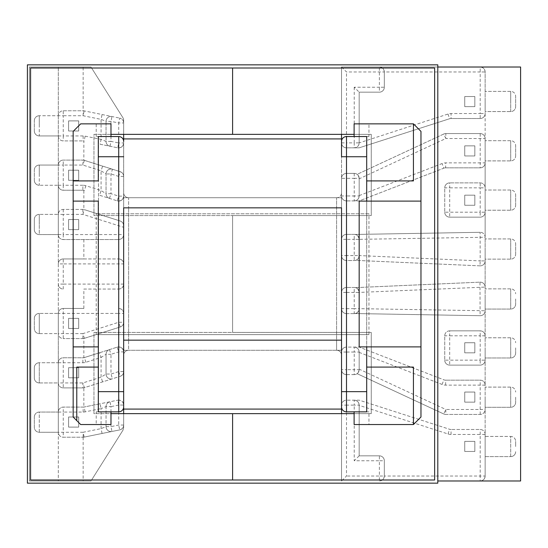 <?xml version="1.0" encoding="UTF-8"?>
<svg xmlns="http://www.w3.org/2000/svg" width="548" height="548" viewBox="0 0 548 548"><rect width="100%" height="100%" fill="white"/><g stroke="black" fill="none" stroke-linecap="round" stroke-linejoin="round"><path stroke-width="0.41" stroke-dasharray="2.74 2.06" d="M515.647 106.627L515.647 96.332L515.647 106.627A4.953 4.953 0 0 1 510.695 111.58L485.144 111.58L485.144 101.476L485.144 111.58L510.695 111.58A4.953 4.953 0 0 0 515.647 106.627A4.953 4.953 0 0 1 510.695 111.58L510.695 101.476L510.695 111.58M515.647 155.947L515.647 145.652L515.647 155.947A4.953 4.953 0 0 1 510.695 160.9L485.144 160.9L485.144 150.796L485.144 160.9L510.695 160.9A4.953 4.953 0 0 0 515.647 155.947M515.647 205.267L515.647 194.972L515.647 205.267A4.953 4.953 0 0 1 510.695 210.22L485.144 210.22L485.144 200.116L485.144 210.22L510.695 210.22A4.953 4.953 0 0 0 515.647 205.267M515.647 254.19L515.647 243.894L515.647 254.19A4.953 4.953 0 0 1 510.695 259.142L485.144 259.142L485.144 249.045L485.144 259.142L510.695 259.142A4.953 4.953 0 0 0 515.647 254.19M515.647 298.955L515.647 304.106A4.953 4.953 0 0 1 510.695 309.058L485.144 309.058L485.144 298.955L485.144 309.058L510.695 309.058A4.953 4.953 0 0 0 515.647 304.106L515.647 298.955M515.647 347.884L515.647 353.028A4.953 4.953 0 0 1 510.695 357.981L485.144 357.981L485.144 347.884L485.144 357.981L510.695 357.981A4.953 4.953 0 0 0 515.647 353.028L515.647 347.884M515.647 397.204L515.647 402.348A4.953 4.953 0 0 1 510.695 407.301L485.144 407.301L485.144 397.204L485.144 407.301L510.695 407.301A4.953 4.953 0 0 0 515.647 402.348L515.647 397.204M515.647 446.524L515.647 441.373L515.647 446.524M510.695 456.621A4.953 4.953 0 0 0 515.647 451.668A4.953 4.953 0 0 1 510.695 456.621L485.144 456.621L485.144 446.524L485.144 456.621L510.695 456.621L510.695 436.42L485.144 436.42L485.144 446.524L485.144 436.42L510.695 436.42A4.953 4.953 0 0 1 515.647 441.373A4.953 4.953 0 0 0 510.695 436.42L510.695 456.621A4.953 4.953 0 0 0 515.647 451.668M83.851 387.799L84.385 387.662L82.885 382.942L82.885 387.895A4.953 4.953 0 0 0 84.385 387.662L120.204 376.312L84.385 387.662A4.953 4.953 0 0 1 82.885 387.895L63.253 387.895L82.885 387.895A4.953 4.953 0 0 0 83.851 387.799L83.851 407.054A4.953 4.953 0 0 1 83.152 407.102L63.253 407.102A4.953 4.953 0 0 0 58.3 412.055L58.3 432.262L39.285 432.262L39.285 412.055A4.953 4.953 0 0 0 34.332 417.007A4.953 4.953 0 0 1 39.285 412.055L39.285 432.262A4.953 4.953 0 0 1 34.332 427.31L34.332 417.007L34.332 427.31A4.953 4.953 0 0 0 39.285 432.262L58.3 432.262L58.3 412.055L58.3 432.262A4.953 4.953 0 0 0 63.253 437.215L83.152 437.215L63.253 437.215L63.253 412.055L83.152 412.055A9.905 9.905 0 0 0 85.125 411.856L101.085 408.616L100.099 403.766L84.139 407.006L117.724 400.191L100.099 403.766M83.851 338.479L120.204 326.992L84.385 338.342A4.953 4.953 0 0 1 82.885 338.575L63.253 338.575L82.885 338.575A4.953 4.953 0 0 0 83.851 338.479L83.851 357.693A4.953 4.953 0 0 1 82.885 357.782L63.253 357.782A4.953 4.953 0 0 0 58.3 362.735L58.3 382.942L39.285 382.942L39.285 362.735A4.953 4.953 0 0 0 34.332 367.687A4.953 4.953 0 0 1 39.285 362.735L39.285 382.942A4.953 4.953 0 0 1 34.332 377.99L34.332 367.687L34.332 377.99A4.953 4.953 0 0 0 39.285 382.942L58.3 382.942L58.3 362.735L58.3 382.942A4.953 4.953 0 0 0 63.253 387.895L63.253 362.735L82.885 362.735A9.905 9.905 0 0 0 85.878 362.276L101.085 357.454L99.585 352.734L84.385 357.556L117.217 347.151L99.585 352.734M83.851 289.056L118.711 289.056L83.851 289.056L83.851 308.462L63.253 308.462A4.953 4.953 0 0 0 58.3 313.415L58.3 333.622L39.285 333.622L39.285 313.415A4.953 4.953 0 0 0 34.332 318.367A4.953 4.953 0 0 1 39.285 313.415L39.285 333.622A4.953 4.953 0 0 1 34.332 328.67L34.332 318.367L34.332 328.67A4.953 4.953 0 0 0 39.285 333.622L58.3 333.622L58.3 313.415L58.3 333.622A4.953 4.953 0 0 0 63.253 338.575L63.253 313.415L118.711 313.415L118.711 322.272L120.204 326.992C122.375 326.156 123.526 324.587 123.663 322.272L123.663 120.341A4.953 4.953 0 0 0 122.903 117.697L90.982 67.014L29.38 67.014L29.38 480.986L58.3 480.986L58.3 432.262A4.953 4.953 0 0 0 63.253 437.215M83.851 239.538L83.851 258.944L118.711 258.944L63.253 258.944A4.953 4.953 0 0 0 58.3 263.896L58.3 234.585L39.285 234.585L39.285 224.481L39.285 234.585A4.953 4.953 0 0 1 34.332 229.633L34.332 219.33L34.332 229.633A4.953 4.953 0 0 0 39.285 234.585L58.3 234.585L58.3 214.378L58.3 234.585A4.953 4.953 0 0 0 63.253 239.538L118.711 239.538L63.253 239.538A4.953 4.953 0 0 1 58.3 234.585L58.3 185.265A4.953 4.953 0 0 0 63.253 190.218L82.885 190.218L63.253 190.218A4.953 4.953 0 0 1 58.3 185.265L39.285 185.265L58.3 185.265L58.3 135.945A4.953 4.953 0 0 0 63.253 140.898L83.152 140.898L63.253 140.898A4.953 4.953 0 0 1 58.3 135.945L39.285 135.945L58.3 135.945L58.3 67.014L58.3 480.986L90.982 480.986L29.38 480.986L29.38 67.014L90.982 67.014L122.903 117.697L123.663 120.341L123.663 134.356M34.332 180.313L34.332 170.01L34.332 180.313A4.953 4.953 0 0 0 39.285 185.265A4.953 4.953 0 0 1 34.332 180.313A4.953 4.953 0 0 0 39.285 185.265L39.285 175.161L39.285 185.265M34.332 130.993L34.332 120.69L34.332 130.993A4.953 4.953 0 0 0 39.285 135.945A4.953 4.953 0 0 1 34.332 130.993A4.953 4.953 0 0 0 39.285 135.945L39.285 125.841L39.285 135.945M78.7 427.111L68.596 427.111L68.596 417.007L78.7 417.007L78.7 427.111L68.596 427.111L68.596 417.007L78.7 417.007L78.7 427.111M78.7 377.791L68.596 377.791L68.596 367.687L78.7 367.687L78.7 377.791L68.596 377.791L68.596 367.687L78.7 367.687L78.7 377.791M78.7 328.471L68.596 328.471L68.596 318.367L78.7 318.367L78.7 328.471L68.596 328.471L68.596 318.367L78.7 318.367L78.7 328.471M123.663 227.297L123.663 234.585L63.253 234.585L63.253 214.378L82.885 214.378L123.663 227.297L123.663 263.896A4.953 4.953 0 0 0 118.711 258.944C121.697 259.259 123.348 260.91 123.663 263.896A4.953 4.953 0 0 0 118.711 258.944L118.711 284.104L63.253 284.104L63.253 263.896L123.663 263.896M68.596 229.633L68.596 219.529L78.7 219.529L78.7 229.633L68.596 229.633L68.596 219.529L78.7 219.529L78.7 229.633L68.596 229.633M78.7 170.209L78.7 180.313L68.596 180.313L68.596 170.209L78.7 170.209L78.7 180.313L68.596 180.313L68.596 170.209L78.7 170.209M78.7 120.889L78.7 130.993L68.596 130.993L68.596 120.889L78.7 120.889L78.7 130.993L68.596 130.993L68.596 120.889L78.7 120.889M359.173 455.833L354.22 460.779L379.374 460.779L379.374 476.034L384.326 476.034L384.326 460.779A4.953 4.953 0 0 0 379.374 455.833L359.173 455.833L359.173 405.376L448.031 433.961A9.905 9.905 0 0 0 451.059 434.441L480.192 434.441L480.192 476.034L384.326 476.034L384.326 460.779A4.953 4.953 0 0 0 379.374 455.833L359.173 455.833L359.173 405.376M474.842 451.47L464.745 451.47L464.745 441.373L474.842 441.373L474.842 451.47L464.745 451.47L464.745 441.373L474.842 441.373L474.842 451.47M445.661 385.121L445.661 380.168A4.953 4.953 0 0 1 443.88 379.833L359.173 347.09L346.494 347.09A4.953 4.953 0 0 0 341.541 352.042L341.541 369.667A4.953 4.953 0 0 0 346.494 374.62L354.22 374.62A4.953 4.953 0 0 0 357.132 373.674L443.743 413.973A4.953 4.953 0 0 0 445.832 414.432L445.832 409.479L359.173 369.16L359.173 352.398L442.092 384.449A9.905 9.905 0 0 0 445.661 385.121L480.192 385.121L480.192 409.479L445.832 409.479L443.743 413.973A4.953 4.953 0 0 0 445.832 414.432L480.192 414.432A4.953 4.953 0 0 0 485.144 409.479L485.144 385.121A4.953 4.953 0 0 0 480.192 380.168L445.661 380.168L480.192 380.168A4.953 4.953 0 0 1 485.144 385.121L485.144 335.801A4.953 4.953 0 0 0 480.192 330.848L449.689 330.848L480.192 330.848A4.953 4.953 0 0 1 485.144 335.801L485.144 287.097A4.953 4.953 0 0 0 479.973 282.151L355.481 287.632A4.953 4.953 0 0 0 354.22 287.467L346.494 287.467A4.953 4.953 0 0 0 341.541 292.42L341.541 255.58A4.953 4.953 0 0 0 346.494 260.533L354.22 260.533A4.953 4.953 0 0 0 355.481 260.369L479.973 265.849A4.953 4.953 0 0 0 485.144 260.903L485.144 237.243A4.953 4.953 0 0 0 480.11 232.297L355.056 234.455A4.953 4.953 0 0 0 354.22 234.386L346.494 234.386A4.953 4.953 0 0 0 341.541 239.339L341.541 195.958A4.953 4.953 0 0 0 346.494 200.911L359.173 200.911L443.88 168.168A4.953 4.953 0 0 1 445.661 167.832L480.192 167.832A4.953 4.953 0 0 0 485.144 162.879L485.144 138.521A4.953 4.953 0 0 0 480.192 133.568L445.832 133.568L480.192 133.568A4.953 4.953 0 0 1 485.144 138.521A4.953 4.953 0 0 0 480.192 133.568L480.192 162.879L445.661 162.879A9.905 9.905 0 0 0 442.092 163.551L359.173 195.602L359.173 178.84L445.832 138.521L443.743 134.027L357.132 174.326A4.953 4.953 0 0 0 354.22 173.38L346.494 173.38A4.953 4.953 0 0 0 341.541 178.333L341.541 142.877A4.953 4.953 0 0 0 346.494 147.83L359.173 147.83L449.545 118.752A4.953 4.953 0 0 1 451.059 118.512L480.192 118.512A4.953 4.953 0 0 0 485.144 113.559L485.144 71.966C484.829 68.98 483.178 67.329 480.192 67.014L341.541 67.014L341.541 134.356M464.745 392.053L474.842 392.053L474.842 402.15L464.745 402.15L464.745 392.053L474.842 392.053L474.842 402.15L464.745 402.15L464.745 392.053M474.842 352.83L464.745 352.83L464.745 342.733L474.842 342.733L474.842 352.83L464.745 352.83L464.745 342.733L474.842 342.733L474.842 352.83M359.173 292.42A4.953 4.953 0 0 0 354.22 287.467L354.22 292.42L359.173 292.42A4.953 4.953 0 0 0 354.22 287.467L346.494 287.467L346.494 292.42L354.22 292.42L354.22 308.661L346.494 308.661L346.494 292.42L341.541 292.42L341.541 308.661A4.953 4.953 0 0 0 346.494 313.614L354.22 313.614A4.953 4.953 0 0 0 355.056 313.545C357.022 313.497 358.392 311.874 359.173 308.661L359.173 292.427C358.371 289.296 357.138 287.7 355.481 287.632L479.973 282.151L480.11 315.703A4.953 4.953 0 0 0 485.144 310.757A4.953 4.953 0 0 1 480.192 315.71A4.953 4.953 0 0 0 485.144 310.757L359.173 308.661L359.173 292.42L485.144 287.097A4.953 4.953 0 0 0 479.973 282.151A4.953 4.953 0 0 1 485.144 287.097L485.144 260.903A4.953 4.953 0 0 1 480.192 265.855A4.953 4.953 0 0 0 485.144 260.903L480.192 260.903L479.973 265.849A4.953 4.953 0 0 0 480.192 265.855A4.953 4.953 0 0 1 479.973 265.849L355.481 260.369C357.138 260.3 358.365 258.704 359.173 255.58L359.173 239.339C358.399 236.126 357.022 234.503 355.056 234.455L480.11 232.297L480.192 260.903L359.173 255.58L359.173 239.339L485.144 237.243A4.953 4.953 0 0 0 480.192 232.29A4.953 4.953 0 0 0 480.11 232.297A4.953 4.953 0 0 1 480.192 232.29A4.953 4.953 0 0 1 485.144 237.243L485.144 187.841A4.953 4.953 0 0 0 480.192 182.888L449.689 182.888L480.192 182.888A4.953 4.953 0 0 1 485.144 187.841L485.144 162.879A4.953 4.953 0 0 1 480.192 167.832A4.953 4.953 0 0 0 485.144 162.879L480.192 162.879L480.192 167.832L445.661 167.832A4.953 4.953 0 0 0 443.88 168.168A4.953 4.953 0 0 1 445.661 167.832L445.661 162.879M474.842 195.17L474.842 205.267L464.745 205.267L464.745 195.17L474.842 195.17L474.842 205.267L464.745 205.267L464.745 195.17L474.842 195.17M464.745 155.947L464.745 145.85L474.842 145.85L474.842 155.947L464.745 155.947L464.745 145.85L474.842 145.85L474.842 155.947L464.745 155.947M359.173 142.624L359.173 92.167L379.374 92.167A4.953 4.953 0 0 0 384.326 87.221L384.326 71.966L480.192 71.966L480.192 113.559L451.059 113.559A9.905 9.905 0 0 0 448.031 114.039L359.173 142.877L359.173 92.167L379.374 92.167A4.953 4.953 0 0 0 384.326 87.221L384.326 71.966C384.011 68.98 382.36 67.329 379.374 67.014A4.953 4.953 0 0 1 384.326 71.966A4.953 4.953 0 0 0 379.374 67.014L379.374 87.221L354.22 87.221L359.173 92.167M474.842 96.53L474.842 106.627L464.745 106.627L464.745 96.53L474.842 96.53L474.842 106.627L464.745 106.627L464.745 96.53L474.842 96.53M437.804 480.986L480.192 480.986C483.178 480.671 484.829 479.021 485.144 476.034L485.144 434.441A4.953 4.953 0 0 0 480.192 429.488L451.059 429.488L480.192 429.488A4.953 4.953 0 0 1 485.144 434.441L485.144 409.479A4.953 4.953 0 0 1 480.192 414.432L445.832 414.432M485.144 476.034L485.144 71.966A4.953 4.953 0 0 0 480.192 67.014L520.6 67.014L520.6 480.986L480.192 480.986A4.953 4.953 0 0 0 485.144 476.034A4.953 4.953 0 0 1 480.192 480.986L480.192 476.034L485.144 476.034M437.804 67.014L341.541 67.014L341.541 142.877A4.953 4.953 0 0 0 346.494 147.83L359.173 147.83L449.545 118.752A4.953 4.953 0 0 1 451.059 118.512L480.192 118.512A4.953 4.953 0 0 0 485.144 113.559L485.144 138.521L445.832 138.521L445.832 133.568A4.953 4.953 0 0 0 443.743 134.027L357.132 174.326C357.789 174.312 358.474 175.648 359.173 178.333L359.173 178.84M359.173 369.16L359.173 352.398M359.173 195.602L359.173 178.333A4.953 4.953 0 0 0 354.22 173.38L346.494 173.38A4.953 4.953 0 0 0 341.541 178.333L341.541 195.958L346.494 195.958L346.494 178.333L354.22 178.333L354.22 195.958L346.494 195.958L346.494 200.911L359.173 200.911L443.88 168.168L442.092 163.551M110.984 411.856L110.984 424.536L96.201 424.536L96.201 411.856L110.984 411.856L98.51 411.856L98.51 136.541L118.711 136.541A4.953 4.953 0 0 1 123.663 141.487L123.663 225.728C123.526 223.413 122.375 221.844 120.204 221.008L84.385 209.658L120.204 221.008C122.375 221.844 123.526 223.413 123.663 225.728M123.663 413.644L123.663 427.659L122.903 430.303L90.982 480.986L122.903 430.303A4.953 4.953 0 0 0 123.663 427.659L123.663 406.904M83.851 258.944L63.253 258.944A4.953 4.953 0 0 0 58.3 263.896L58.3 284.104A4.953 4.953 0 0 0 63.253 289.056A4.953 4.953 0 0 1 58.3 284.104A4.953 4.953 0 0 0 63.253 289.056L63.253 284.104L58.3 284.104L58.3 313.415L63.253 313.415L63.253 308.462A4.953 4.953 0 0 0 58.3 313.415L39.285 313.415L58.3 313.415M83.851 357.693L84.385 357.556A4.953 4.953 0 0 1 82.885 357.782L63.253 357.782A4.953 4.953 0 0 0 58.3 362.735L39.285 362.735A4.953 4.953 0 0 0 34.332 367.687A4.953 4.953 0 0 1 39.285 362.735L58.3 362.735L58.3 333.622A4.953 4.953 0 0 0 63.253 338.575M83.851 407.054L84.139 407.006A4.953 4.953 0 0 1 83.152 407.102L63.253 407.102A4.953 4.953 0 0 0 58.3 412.055L39.285 412.055A4.953 4.953 0 0 0 34.332 417.007A4.953 4.953 0 0 1 39.285 412.055L58.3 412.055L58.3 382.942A4.953 4.953 0 0 0 63.253 387.895A4.953 4.953 0 0 1 58.3 382.942L82.885 382.942L101.085 377.175L106.038 374.037L106.038 354.316L106.038 374.037A4.953 4.953 0 0 0 112.484 378.757A4.953 4.953 0 0 1 106.038 374.037A4.953 4.953 0 0 0 112.484 378.757A4.953 4.953 0 0 1 106.038 374.037L110.984 374.037L112.484 378.757M413.439 367.091L366.701 367.091L366.701 411.856L368.962 411.856L368.962 424.536L413.445 424.536L420.967 417.007L420.967 131.39L413.445 123.862L368.962 123.862L368.962 136.541L366.701 136.541L366.701 213.789L368.962 213.789L368.962 334.609L366.701 334.609L366.701 213.789L98.51 213.789L98.51 136.541L96.201 136.541L110.984 136.541L110.984 123.862L80.679 123.862L73.158 131.39L73.158 417.007L80.679 424.536L96.201 424.536M96.201 136.541L96.201 123.862M368.962 411.856L354.118 411.856L366.701 411.856L366.701 136.541L354.118 136.541L354.118 123.862L368.962 123.862M123.663 138.918L341.541 138.918L341.541 141.487A4.953 4.953 0 0 1 346.494 136.541L366.701 136.541L366.701 180.909L413.439 180.909M110.984 136.541L98.311 136.541L98.311 180.909L73.158 180.909M368.962 136.541L354.118 136.541M368.962 213.789L96.201 213.789L98.51 213.789L98.51 334.609L366.701 334.609L366.701 411.856L346.494 411.856A4.953 4.953 0 0 1 341.541 406.904L341.541 409.082L123.663 409.082M341.541 413.644L341.541 480.986L341.541 369.667L346.494 369.667L346.494 352.042L354.22 352.042L354.22 369.667L346.494 369.667L346.494 374.62L354.22 374.62A4.953 4.953 0 0 0 359.173 369.667L354.22 369.667L354.22 374.62A4.953 4.953 0 0 0 359.173 369.667C358.474 372.352 357.789 373.688 357.132 373.674L443.743 413.973M96.201 411.856L98.51 411.856L98.51 334.609L96.201 334.609L96.201 213.789M368.962 424.536L354.118 424.536L354.118 411.856M98.311 411.856L98.311 367.091L76.782 367.091M368.962 334.609L96.201 334.609M341.541 192.793L341.541 355.207L341.541 192.793A4.953 4.953 0 0 1 336.588 197.739L128.616 197.739L336.588 197.739L336.588 207.843L128.616 207.843L128.616 340.157L336.588 340.157L336.588 207.843L336.588 340.157L128.616 340.157L128.616 207.843L336.588 207.843L336.588 197.739A4.953 4.953 0 0 0 341.541 192.793A4.953 4.953 0 0 1 336.588 197.739M359.173 239.339A4.953 4.953 0 0 0 354.22 234.386L354.22 239.339L359.173 239.339A4.953 4.953 0 0 0 354.22 234.386L346.494 234.386L346.494 239.339L341.541 239.339L341.541 255.58L346.494 255.58L346.494 239.339L354.22 239.339L354.22 255.58L346.494 255.58L346.494 260.533L354.22 260.533A4.953 4.953 0 0 0 359.173 255.58L354.22 255.58L354.22 260.533A4.953 4.953 0 0 0 359.173 255.58M445.661 380.168A4.953 4.953 0 0 1 443.88 379.833L359.173 347.09L346.494 347.09L346.494 352.042L341.541 352.042L341.541 308.661L346.494 308.661L346.494 313.614L354.22 313.614A4.953 4.953 0 0 0 359.173 308.661L354.22 308.661L354.22 313.614A4.953 4.953 0 0 0 359.173 308.661M341.541 406.904L341.541 156.742M336.588 350.261L128.616 350.261L336.588 350.261A4.953 4.953 0 0 1 341.541 355.207A4.953 4.953 0 0 0 336.588 350.261L336.588 340.157L336.588 350.261A4.953 4.953 0 0 1 341.541 355.207M420.967 201.109L359.173 201.109L359.173 346.891L420.967 346.891M73.158 346.891L98.311 346.891L98.311 201.109L73.158 201.109M83.152 110.689L119.697 118.101L83.152 110.689L83.152 67.014M63.253 110.785L83.152 110.785A4.953 4.953 0 0 1 84.139 110.888A4.953 4.953 0 0 0 83.152 110.785L63.253 110.785A4.953 4.953 0 0 0 58.3 115.738L39.285 115.738L58.3 115.738A4.953 4.953 0 0 1 63.253 110.785L63.253 115.738L83.152 115.738L101.085 119.382L101.085 139.384L100.099 144.234L117.724 147.809L100.099 144.234M110.004 146.241L110.984 141.391L106.038 141.391A4.953 4.953 0 0 0 110.004 146.241A4.953 4.953 0 0 1 106.038 141.391A4.953 4.953 0 0 0 110.004 146.241A4.953 4.953 0 0 1 106.038 141.391L106.038 121.389L106.038 141.391L101.085 139.384L85.125 136.144A9.905 9.905 0 0 0 83.152 135.945L83.152 140.898A4.953 4.953 0 0 1 83.851 140.946L83.851 160.201A4.953 4.953 0 0 0 82.885 160.105L63.253 160.105A4.953 4.953 0 0 0 58.3 165.058L39.285 165.058L58.3 165.058A4.953 4.953 0 0 1 63.253 160.105L63.253 165.058L82.885 165.058L101.085 170.825L101.085 190.546L99.585 195.266L117.217 200.849L99.585 195.266M83.851 160.201L120.204 171.688L84.385 160.338A4.953 4.953 0 0 0 82.885 160.105L63.253 160.105M109.49 198.403L110.984 193.684L106.038 193.684A4.953 4.953 0 0 0 109.49 198.403A4.953 4.953 0 0 1 106.038 193.684A4.953 4.953 0 0 0 109.49 198.403A4.953 4.953 0 0 1 106.038 193.684L106.038 173.963L106.038 193.684L101.085 190.546L85.878 185.724A9.905 9.905 0 0 0 82.885 185.265L82.885 190.218A4.953 4.953 0 0 1 83.851 190.307L83.851 209.521A4.953 4.953 0 0 0 82.885 209.425L63.253 209.425A4.953 4.953 0 0 0 58.3 214.378L39.285 214.378L58.3 214.378A4.953 4.953 0 0 1 63.253 209.425L82.885 209.425A4.953 4.953 0 0 1 84.385 209.658L83.851 209.521M84.139 437.112A4.953 4.953 0 0 1 83.152 437.215A4.953 4.953 0 0 0 84.139 437.112L119.697 429.899L83.152 437.311L84.139 437.112L83.152 432.262L58.3 432.262M83.152 437.311L83.152 480.986M83.851 308.462L63.253 308.462M102.065 433.475L101.085 428.618L101.085 408.616L106.038 406.609A4.953 4.953 0 0 1 110.004 401.759A4.953 4.953 0 0 0 106.038 406.609L106.038 426.611L106.038 406.609A4.953 4.953 0 0 1 110.004 401.759L110.984 406.609L118.711 405.041L118.711 425.043L119.697 429.899C122.149 429.207 123.478 427.591 123.663 425.043A4.953 4.953 0 0 1 119.697 429.899A4.953 4.953 0 0 0 123.663 425.043L118.711 425.043L110.984 426.611L111.97 431.461A4.953 4.953 0 0 1 106.038 426.611A4.953 4.953 0 0 0 111.97 431.461A4.953 4.953 0 0 1 106.038 426.611A4.953 4.953 0 0 0 111.97 431.461M123.663 284.104L118.711 284.104L118.711 289.056A4.953 4.953 0 0 0 123.663 284.104C123.348 287.09 121.697 288.741 118.711 289.056A4.953 4.953 0 0 0 123.663 284.104L123.663 313.415C123.348 310.428 121.697 308.777 118.711 308.462A4.953 4.953 0 0 1 123.663 313.415L118.711 313.415L118.711 308.462M123.663 355.207A4.953 4.953 0 0 1 128.616 350.261L128.616 340.157L128.616 350.261A4.953 4.953 0 0 0 123.663 355.207A4.953 4.953 0 0 1 128.616 350.261M128.616 197.739A4.953 4.953 0 0 1 123.663 192.793A4.953 4.953 0 0 0 128.616 197.739L128.616 207.843L128.616 197.739A4.953 4.953 0 0 1 123.663 192.793M34.332 120.69A4.953 4.953 0 0 1 39.285 115.738A4.953 4.953 0 0 0 34.332 120.69M34.332 170.01A4.953 4.953 0 0 1 39.285 165.058A4.953 4.953 0 0 0 34.332 170.01M34.332 219.33A4.953 4.953 0 0 1 39.285 214.378A4.953 4.953 0 0 0 34.332 219.33M83.152 140.898A4.953 4.953 0 0 1 84.139 140.994L83.851 140.946M82.885 190.218A4.953 4.953 0 0 1 84.385 190.444L83.851 190.307M111.97 116.539A4.953 4.953 0 0 0 106.038 121.389A4.953 4.953 0 0 1 111.97 116.539A4.953 4.953 0 0 0 106.038 121.389L110.984 121.389L118.711 122.958L118.711 142.959L123.663 142.959A4.953 4.953 0 0 1 117.724 147.809A4.953 4.953 0 0 0 123.663 142.959C123.17 146.398 121.19 148.015 117.724 147.809L118.711 142.959L110.984 141.391L110.984 121.389L111.97 116.539A4.953 4.953 0 0 0 106.038 121.389L101.085 119.382L102.065 114.525M112.484 169.243A4.953 4.953 0 0 0 106.038 173.963A4.953 4.953 0 0 1 112.484 169.243A4.953 4.953 0 0 0 106.038 173.963L110.984 173.963L118.711 176.408L123.663 176.408A4.953 4.953 0 0 0 120.204 171.688C122.375 172.524 123.526 174.093 123.663 176.408A4.953 4.953 0 0 0 120.204 171.688L118.711 176.408L118.711 196.129L110.984 193.684L110.984 173.963L112.484 169.243A4.953 4.953 0 0 0 106.038 173.963L101.085 170.825L102.579 166.106M123.663 196.129C123.053 199.808 120.909 201.383 117.217 200.849L118.711 196.129L123.663 196.129A4.953 4.953 0 0 1 118.711 201.082A4.953 4.953 0 0 0 123.663 196.129M117.217 347.151C120.909 346.617 123.053 348.192 123.663 351.871A4.953 4.953 0 0 0 117.217 347.151L118.711 351.871L118.711 371.592L120.204 376.312A4.953 4.953 0 0 0 123.663 371.592C123.526 373.907 122.375 375.476 120.204 376.312A4.953 4.953 0 0 0 123.663 371.592L118.711 371.592L110.984 374.037L110.984 354.316L118.711 351.871L123.663 351.871A4.953 4.953 0 0 0 117.217 347.151M117.724 400.191C121.19 399.985 123.17 401.602 123.663 405.041A4.953 4.953 0 0 0 117.724 400.191L118.711 405.041L123.663 405.041A4.953 4.953 0 0 0 117.724 400.191M118.711 239.538C121.697 239.223 123.348 237.572 123.663 234.585C123.348 237.572 121.697 239.223 118.711 239.538M123.663 122.958C123.478 120.409 122.149 118.793 119.697 118.101A4.953 4.953 0 0 1 123.663 122.958A4.953 4.953 0 0 0 119.697 118.101L118.711 122.958L123.663 122.958M117.217 200.849A4.953 4.953 0 0 0 118.711 201.082A4.953 4.953 0 0 1 117.217 200.849M109.49 349.597L110.984 354.316L106.038 354.316A4.953 4.953 0 0 1 109.49 349.597A4.953 4.953 0 0 0 106.038 354.316A4.953 4.953 0 0 1 109.49 349.597A4.953 4.953 0 0 0 106.038 354.316L101.085 357.454L101.085 377.175L102.579 381.894M83.152 437.215L83.152 432.262L101.085 428.618L106.038 426.611L110.984 426.611L110.984 406.609L106.038 406.609A4.953 4.953 0 0 1 110.004 401.759M84.385 160.338L82.885 165.058L82.885 160.105M84.139 110.888L83.152 115.738L83.152 110.785M449.689 217.152L480.192 217.152A4.953 4.953 0 0 0 485.144 212.199A4.953 4.953 0 0 1 480.192 217.152L449.689 217.152A4.953 4.953 0 0 1 444.736 212.199A4.953 4.953 0 0 0 449.689 217.152A4.953 4.953 0 0 1 444.736 212.199L449.689 212.199L449.689 187.841L480.192 187.841L480.192 212.199L449.689 212.199L449.689 217.152M449.689 182.888A4.953 4.953 0 0 0 444.736 187.841L444.736 212.199L444.736 187.841A4.953 4.953 0 0 1 449.689 182.888L449.689 187.841L444.736 187.841A4.953 4.953 0 0 1 449.689 182.888M449.689 365.112L480.192 365.112A4.953 4.953 0 0 0 485.144 360.159A4.953 4.953 0 0 1 480.192 365.112L449.689 365.112A4.953 4.953 0 0 1 444.736 360.159A4.953 4.953 0 0 0 449.689 365.112A4.953 4.953 0 0 1 444.736 360.159L449.689 360.159L449.689 335.801L480.192 335.801L480.192 360.159L449.689 360.159L449.689 365.112M355.056 313.545L480.11 315.703A4.953 4.953 0 0 0 480.192 315.71A4.953 4.953 0 0 1 480.11 315.703L355.056 313.545M449.689 330.848A4.953 4.953 0 0 0 444.736 335.801L444.736 360.159L444.736 335.801A4.953 4.953 0 0 1 449.689 330.848L449.689 335.801L444.736 335.801M451.059 434.441L451.059 429.488A4.953 4.953 0 0 1 449.545 429.248L359.173 400.17L346.494 400.17A4.953 4.953 0 0 0 341.541 405.123A4.953 4.953 0 0 1 346.494 400.17L346.494 405.123L354.22 405.123L354.22 460.779M451.059 429.488A4.953 4.953 0 0 1 449.545 429.248L359.173 400.17L346.494 400.17A4.953 4.953 0 0 0 341.541 405.123L346.494 405.123L346.494 476.034L341.541 480.986M510.695 91.379L485.144 91.379L510.695 91.379A4.953 4.953 0 0 1 515.647 96.332A4.953 4.953 0 0 0 510.695 91.379L510.695 101.476L510.695 91.379M510.695 140.699L485.144 140.699L510.695 140.699A4.953 4.953 0 0 1 515.647 145.652A4.953 4.953 0 0 0 510.695 140.699L510.695 160.9L510.695 140.699M510.695 190.019L485.144 190.019L510.695 190.019A4.953 4.953 0 0 1 515.647 194.972A4.953 4.953 0 0 0 510.695 190.019L510.695 210.22L510.695 190.019M510.695 288.858L485.144 288.858L510.695 288.858A4.953 4.953 0 0 1 515.647 293.81A4.953 4.953 0 0 0 510.695 288.858L510.695 309.058L510.695 288.858M510.695 238.942L485.144 238.942L510.695 238.942A4.953 4.953 0 0 1 515.647 243.894A4.953 4.953 0 0 0 510.695 238.942L510.695 259.142L510.695 238.942M510.695 337.78L485.144 337.78L510.695 337.78A4.953 4.953 0 0 1 515.647 342.733A4.953 4.953 0 0 0 510.695 337.78L510.695 357.981L510.695 337.78M510.695 387.1L485.144 387.1L510.695 387.1A4.953 4.953 0 0 1 515.647 392.053A4.953 4.953 0 0 0 510.695 387.1L510.695 407.301L510.695 387.1M341.541 67.014L346.494 71.966L384.326 71.966M346.494 200.911A4.953 4.953 0 0 1 341.541 195.958A4.953 4.953 0 0 0 346.494 200.911M346.494 260.533A4.953 4.953 0 0 1 341.541 255.58A4.953 4.953 0 0 0 346.494 260.533M341.541 239.339A4.953 4.953 0 0 1 346.494 234.386A4.953 4.953 0 0 0 341.541 239.339M346.494 313.614A4.953 4.953 0 0 1 341.541 308.661A4.953 4.953 0 0 0 346.494 313.614M341.541 292.42A4.953 4.953 0 0 1 346.494 287.467A4.953 4.953 0 0 0 341.541 292.42M346.494 374.62A4.953 4.953 0 0 1 341.541 369.667A4.953 4.953 0 0 0 346.494 374.62M341.541 352.042A4.953 4.953 0 0 1 346.494 347.09A4.953 4.953 0 0 0 341.541 352.042M384.326 476.034C384.011 479.021 382.36 480.671 379.374 480.986A4.953 4.953 0 0 0 384.326 476.034A4.953 4.953 0 0 1 379.374 480.986L379.374 476.034L346.494 476.034M359.173 352.042C358.913 349.055 357.262 347.405 354.22 347.09A4.953 4.953 0 0 1 359.173 352.042L354.22 352.042L354.22 347.09A4.953 4.953 0 0 1 359.173 352.042M445.832 133.568A4.953 4.953 0 0 0 443.743 134.027A4.953 4.953 0 0 1 445.832 133.568M354.22 200.911C357.255 200.595 358.906 198.945 359.173 195.958A4.953 4.953 0 0 1 354.22 200.911L354.22 195.958L359.173 195.958A4.953 4.953 0 0 1 354.22 200.911M354.22 87.221L354.22 142.877L359.173 142.877A4.953 4.953 0 0 1 354.22 147.83C357.262 147.515 358.913 145.864 359.173 142.877A4.953 4.953 0 0 1 354.22 147.83L354.22 142.877L346.494 142.877L346.494 71.966M359.173 405.123C358.913 402.136 357.262 400.485 354.22 400.17A4.953 4.953 0 0 1 359.173 405.123L354.22 405.123L354.22 400.17A4.953 4.953 0 0 1 359.173 405.123M82.885 209.425L82.885 214.378L84.385 209.658M123.663 322.272A4.953 4.953 0 0 1 120.204 326.992A4.953 4.953 0 0 0 123.663 322.272L118.711 322.272L82.885 333.622L84.385 338.342M341.541 138.918L341.541 141.487M123.663 391.656L123.663 340.157L123.663 350.261L123.663 340.157L128.616 340.157L123.663 340.157L123.663 197.739L123.663 340.157L341.541 340.157L341.541 409.082M123.663 207.843L341.541 207.843L123.663 207.843L341.541 207.843L336.588 207.843L341.541 207.843L341.541 340.157L341.541 197.739L341.541 350.261L341.541 340.157L123.663 340.157L341.541 340.157M341.541 197.739L123.663 197.739L341.541 197.739M341.541 350.261L123.663 350.261L341.541 350.261M110.984 134.356L93.955 134.356L93.955 215.57L232.605 215.57L232.605 332.431L93.955 332.431L93.955 413.644L232.605 413.644L232.605 479.993L30.572 479.993L30.572 68.007L232.605 68.007L232.605 134.356L93.955 134.356L93.955 215.57L232.605 215.57L232.605 332.431L93.955 332.431L93.955 413.644L110.984 413.644M232.605 479.993L434.639 479.993L434.639 68.007L232.605 68.007L232.605 134.356L371.256 134.356L371.256 215.57L232.605 215.57L232.605 332.431L371.256 332.431L371.256 413.644L232.605 413.644L232.605 479.993M354.118 134.356L371.256 134.356L371.256 215.57L232.605 215.57L232.605 332.431L371.256 332.431L371.256 413.644L354.118 413.644M437.804 64.835L437.804 483.165L27.4 483.165L27.4 64.835L437.804 64.835M434.639 479.993L30.572 479.993L30.572 68.007L434.639 68.007L434.639 479.993L30.572 479.993L30.572 68.007L434.639 68.007L434.639 479.993M82.885 338.575L82.885 333.622L58.3 333.622M82.885 185.265L63.253 185.265L63.253 165.058L58.3 165.058M83.152 135.945L63.253 135.945L63.253 115.738L58.3 115.738M39.285 125.841L39.285 115.738L39.285 125.841M39.285 175.161L39.285 165.058L39.285 175.161M39.285 224.481L39.285 214.378L39.285 224.481M39.285 234.585A4.953 4.953 0 0 1 34.332 229.633M63.253 258.944A4.953 4.953 0 0 0 58.3 263.896L63.253 263.896L63.253 258.944M58.3 412.055L63.253 412.055L63.253 407.102M83.152 412.055L83.152 407.102M85.125 411.856L84.139 407.006M58.3 362.735L63.253 362.735L63.253 357.782M82.885 362.735L82.885 357.782M85.878 362.276L84.385 357.556M85.878 185.724L84.385 190.444M58.3 185.265L63.253 185.265L63.253 190.218M85.125 136.144L84.139 140.994M58.3 135.945L63.253 135.945L63.253 140.898M341.541 142.877L346.494 142.877L346.494 147.83A4.953 4.953 0 0 1 341.541 142.877M384.326 87.221A4.953 4.953 0 0 1 379.374 92.167L379.374 87.221L384.326 87.221M341.541 178.333A4.953 4.953 0 0 1 346.494 173.38L346.494 178.333L341.541 178.333M354.22 173.38L354.22 178.333L359.173 178.333A4.953 4.953 0 0 0 354.22 173.38M379.374 455.833A4.953 4.953 0 0 1 384.326 460.779L379.374 460.779L379.374 455.833M480.192 182.888A4.953 4.953 0 0 1 485.144 187.841L480.192 187.841L480.192 182.888M485.144 212.199A4.953 4.953 0 0 1 480.192 217.152L480.192 212.199L485.144 212.199M485.144 335.801L480.192 335.801L480.192 330.848M485.144 360.159A4.953 4.953 0 0 1 480.192 365.112L480.192 360.159L485.144 360.159M485.144 71.966A4.953 4.953 0 0 0 480.192 67.014L480.192 71.966L485.144 71.966M448.031 114.039L449.545 118.752A4.953 4.953 0 0 1 451.059 118.512L451.059 113.559M480.192 118.512A4.953 4.953 0 0 0 485.144 113.559L480.192 113.559L480.192 118.512M442.092 384.449L443.88 379.833M485.144 385.121L480.192 385.121L480.192 380.168M480.192 414.432L480.192 409.479L485.144 409.479M448.031 433.961L449.545 429.248M485.144 434.441L480.192 434.441L480.192 429.488M58.3 234.585L63.253 234.585L63.253 239.538M63.253 209.425L63.253 214.378L58.3 214.378"/><path stroke-width="0.82" d="M341.541 413.644L341.541 340.157L123.663 340.157L123.663 406.904A4.953 4.953 0 0 1 118.711 411.856L98.311 411.856L98.311 201.109L73.158 201.109L73.158 180.909L98.311 180.909L98.311 136.541L118.711 136.541A4.953 4.953 0 0 1 123.663 141.487L123.663 134.356M123.663 413.644L123.663 391.656L118.711 391.656L118.711 156.742L98.311 156.742M413.439 123.862L413.439 180.909L366.701 180.909L366.701 201.109L420.967 201.109L420.967 131.39L413.445 123.862L354.118 123.862L354.118 136.541M123.663 406.904A4.953 4.953 0 0 1 118.711 411.856L98.311 411.856M110.984 411.856L110.984 424.536L80.679 424.536L76.782 420.638L76.782 367.091L98.311 367.091M110.984 136.541L110.984 123.862L80.679 123.862L73.158 131.39L73.158 180.909M346.494 136.541L346.494 156.742L341.541 156.742L341.541 141.487A4.953 4.953 0 0 1 346.494 136.541L366.701 136.541L366.701 156.742L346.494 156.742L346.494 391.656L366.701 391.656L366.701 346.891L359.173 346.891L359.173 201.109L366.701 201.109M366.701 156.742L366.701 180.909M366.701 367.091L413.439 367.091L413.439 424.536L354.118 424.536L354.118 411.856M437.804 67.014L520.6 67.014L520.6 480.986L437.804 480.986M341.541 134.356L341.541 138.918L123.663 138.918M366.701 391.656L366.701 411.856L346.494 411.856A4.953 4.953 0 0 1 341.541 406.904M413.445 424.536L420.967 417.007L420.967 201.109M420.967 346.891L366.701 346.891M73.158 201.109L73.158 417.007L76.782 420.638M98.311 346.891L73.158 346.891M341.541 141.487L341.541 138.918M123.663 340.157L123.663 207.843L341.541 207.843L341.541 340.157M341.541 409.082L123.663 409.082M110.984 413.644L232.605 413.644L232.605 479.993L30.572 479.993L30.572 68.007L232.605 68.007L232.605 134.356L110.984 134.356M354.118 413.644L232.605 413.644L232.605 479.993L434.639 479.993L434.639 68.007L232.605 68.007L232.605 134.356L354.118 134.356M437.804 64.835L437.804 483.165L27.4 483.165L27.4 64.835L437.804 64.835M98.311 391.656L118.711 391.656L118.711 411.856M123.663 156.742L118.711 156.742L118.711 136.541M341.541 391.656L346.494 391.656L346.494 411.856"/></g></svg>
